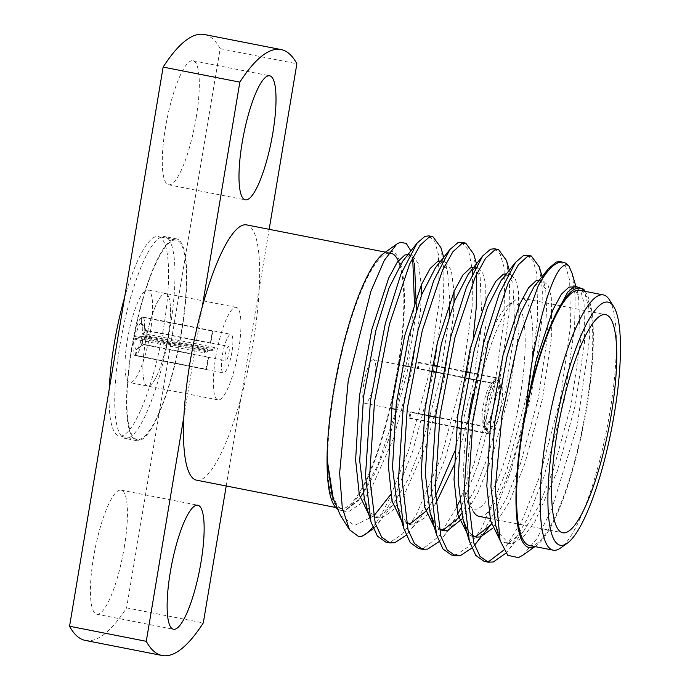 <?xml version="1.0" encoding="UTF-8"?>
<svg xmlns="http://www.w3.org/2000/svg" width="690" height="690" viewBox="0 0 690 690"><rect width="100%" height="100%" fill="white"/><g stroke="black" fill="none" stroke-linecap="round" stroke-linejoin="round"><path stroke-width="0.52" stroke-dasharray="3.45 2.59" d="M145.219 343.482A47.162 10.609 -78.9 0 1 165.755 293.509A47.162 10.609 -78.9 0 1 168.127 336.099A47.162 10.609 -78.9 0 1 147.591 386.072A47.162 10.609 -78.9 0 1 145.219 343.482A47.162 10.609 -78.9 0 1 165.755 293.509A47.162 10.609 -78.9 0 1 168.127 336.099A47.162 10.609 -78.9 0 1 147.591 386.072A47.162 10.609 -78.9 0 1 145.219 343.482M215.694 357.317A47.162 10.609 -78.9 0 1 236.23 307.343A47.162 10.609 -78.9 0 1 238.602 349.934A47.162 10.609 -78.9 0 1 218.066 399.907A47.162 10.609 -78.9 0 1 215.694 357.317M119.888 345.526A102.853 23.141 -78.9 0 1 164.677 236.541A102.853 23.141 -78.9 0 1 169.844 329.423A102.853 23.141 -78.9 0 1 125.054 438.4A102.853 23.141 -78.9 0 1 119.888 345.526M131.695 347.846A102.853 23.141 -78.9 0 1 176.485 238.861A102.853 23.141 -78.9 0 1 181.651 331.735A102.853 23.141 -78.9 0 1 136.862 440.72A102.853 23.141 -78.9 0 1 131.695 347.846M484.458 426.765L487.399 431.095A25.935 5.83 -78.9 0 1 485.898 430.129A25.935 5.83 -78.9 0 1 485.786 407.652A25.935 5.83 -78.9 0 1 495.618 380.604A25.935 5.83 -78.9 0 1 495.868 380.44L491.72 383.381A22.227 5.003 101.1 0 0 491.573 383.485A22.227 5.003 101.1 0 0 483.138 406.669A22.227 5.003 101.1 0 0 483.241 425.928A22.227 5.003 101.1 0 0 484.259 426.739A22.227 5.003 101.1 0 0 484.458 426.765L410.067 412.163L409.058 418.226L456.452 427.524M417.329 368.779A22.227 5.003 -78.9 0 1 418.226 368.495L419.244 362.431A28.402 6.391 101.1 0 0 418.347 362.716L417.329 368.779L430.957 371.453M435.054 372.264L491.72 383.381M409.058 418.226A28.402 6.391 101.1 0 0 409.955 417.933L487.89 433.234L488.296 430.81L485.363 426.472A22.227 5.003 101.1 0 0 493.936 403.193A22.227 5.003 101.1 0 0 492.824 383.114A22.227 5.003 101.1 0 0 492.617 383.097L435.14 371.815M431.043 371.004L418.226 368.495M363.88 383.261A22.227 5.003 -78.9 0 1 373.557 359.706A22.227 5.003 -78.9 0 1 374.679 379.776A22.227 5.003 -78.9 0 1 364.993 403.331A22.227 5.003 -78.9 0 1 363.88 383.261M419.244 362.431L432.242 364.984M436.347 365.786L465.043 371.418M469.148 372.221L497.18 377.723A28.402 6.391 101.1 0 1 497.55 377.749L499.914 378.215A28.402 6.391 101.1 0 0 487.545 408.316A28.402 6.391 101.1 0 0 488.977 433.958A28.402 6.391 101.1 0 0 501.345 403.866A28.402 6.391 101.1 0 0 499.914 378.215M418.347 362.716L432.147 365.433M436.253 366.235L464.948 371.867M469.053 372.678L496.274 378.017A28.402 6.391 101.1 0 0 485.182 407.85A28.402 6.391 101.1 0 0 486.614 433.501A28.402 6.391 101.1 0 0 486.985 433.518L460.549 428.335M487.89 433.234A28.402 6.391 101.1 0 0 498.982 403.4A28.402 6.391 101.1 0 0 497.55 377.749M468.95 414.311A104.975 23.615 101.1 0 0 469.424 505.27L473.858 512.256A111.15 25.004 -78.9 0 1 473.357 415.949A111.15 25.004 -78.9 0 1 515.516 300.012A111.15 25.004 -78.9 0 1 521.761 298.175A111.15 25.004 -78.9 0 1 527.341 398.544A111.15 25.004 -78.9 0 1 478.938 516.318M469.424 505.27A104.975 23.615 101.1 0 0 519.941 397.871A104.975 23.615 101.1 0 0 508.772 304.808A104.975 23.615 101.1 0 0 472.667 394.706M196.521 480.154A130.065 29.256 101.1 0 0 200.264 479.878A130.065 29.256 101.1 0 0 240.922 398.104L269.169 229.322M388.677 253.118A130.065 29.256 101.1 0 0 387.047 253.48A130.065 29.256 101.1 0 0 335.53 383.105A130.065 29.256 101.1 0 0 340.679 508.452A130.065 29.256 101.1 0 0 344.422 508.176A130.065 29.256 101.1 0 0 390.799 403.641A130.065 29.256 101.1 0 0 399.898 265.184M529.618 545.54A130.065 29.256 101.1 0 0 533.353 545.255A130.065 29.256 101.1 0 0 584.87 415.63A130.065 29.256 101.1 0 0 579.721 290.283M196.141 117.817A63.213 14.223 101.1 0 0 192.967 60.737A63.213 14.223 101.1 0 0 165.445 127.719A63.213 14.223 101.1 0 0 168.619 184.791A63.213 14.223 101.1 0 0 196.141 117.817M124.286 547.23A63.213 14.223 101.1 0 0 121.112 490.15A63.213 14.223 101.1 0 0 93.581 557.123A63.213 14.223 101.1 0 0 96.764 614.204A63.213 14.223 101.1 0 0 124.286 547.23M534.776 546.549A132.144 29.73 101.1 0 0 536.639 545.402A132.144 29.73 101.1 0 0 583.835 423.634A132.144 29.73 101.1 0 0 586.164 293.06A132.144 29.73 101.1 0 0 584.879 291.292M522.787 555.252L536.941 538.666L551.741 509.246L577.254 425.532L589.467 339.428L588.803 307.835L583.749 289.248M340.368 515.335L354.427 525.444L373.764 516.025M358.731 536.63A154.379 34.724 101.1 0 0 361.698 536.147M383.761 253.334A132.144 29.73 -78.9 0 1 387.383 251.436A132.144 29.73 -78.9 0 1 397.828 370.478A132.144 29.73 -78.9 0 1 344.086 510.212A132.144 29.73 -78.9 0 1 337.496 509.28L344.672 511.074L358.481 500.44L359.775 498.81L345.241 510.384L340.834 510.548L337.496 509.28M414.414 302.729L407.928 356.782L394.835 414.802L377.439 466.026L358.481 500.44M472.521 273.162L472.132 306.809L461.774 380.233L441.376 456.892L415.656 516.103L402.451 534.06L390.79 541.857L385.745 542.073M420.633 548.705L418.545 548.516M453.434 555.148L451.346 554.95M486.234 561.582L484.147 561.393M372.755 527.272A154.379 34.724 101.1 0 0 391.911 492.548L408.575 450.449L428.973 373.79L439.332 300.374L438.452 254.481L434.596 241.172L428.809 235.885M440.884 247.607L443.946 269.98L443.429 301.176L433.07 374.601L412.672 451.251L396.077 493.212L378.249 523.287L373.376 528.807M461.61 242.319L468.527 250.099L472.305 269.988M473.685 254.041L476.626 273.964M473.262 337.427L462.015 398.699L445.473 457.694L428.878 499.646L411.05 529.722L406.177 535.25M494.411 248.762L500.198 254.049L504.054 267.358L504.933 313.251L494.575 386.667L474.168 463.326L459.471 501.216M456.418 507.693L439.03 536.259L423.591 548.3M506.486 260.484L509.548 282.857L509.03 314.054L498.672 387.47L478.274 464.129L460.523 508.495M457.712 514.076L443.851 536.164L438.978 541.684M527.212 255.197L532.999 260.484L536.855 273.801L537.734 319.686L527.376 393.11L506.969 469.769L481.258 528.98L468.053 546.937L456.392 554.734M539.287 266.918L542.349 289.291L541.831 320.488L531.473 393.912L511.074 470.571L494.48 512.523L476.652 542.599M474.479 545.229L471.779 548.127M560.013 261.639L565.8 266.927L569.655 280.235L570.535 326.129L560.177 399.545L539.77 476.204L522.416 519.751L503.864 550.051M572.088 273.352L575.15 295.734L574.632 326.931L564.273 400.347L543.875 477.006L527.281 518.958L509.453 549.042L505.891 553.199M212.994 330.864L210.959 343.025L146.202 330.312A7.297 1.639 -78.9 0 1 146.461 330.553A7.297 1.639 -78.9 0 1 146.677 335.676L211.433 348.381L214.443 347.415A19.648 4.416 101.1 0 1 214.254 348.614A19.648 4.416 101.1 0 1 214.047 349.83L143.382 335.961A19.648 4.416 -78.9 0 1 135.904 355.385L206.569 369.254A19.648 4.416 101.1 0 1 205.974 369.443L135.309 355.574A19.648 4.416 -78.9 0 1 135.033 355.557A19.648 4.416 -78.9 0 1 133.86 339.031L204.525 352.901A19.648 4.416 101.1 0 1 204.714 351.693A19.648 4.416 101.1 0 1 204.921 350.486L134.265 336.608A19.648 4.416 -78.9 0 1 141.735 317.184L212.399 331.053A19.648 4.416 101.1 0 1 212.994 330.864L142.33 316.995A19.648 4.416 -78.9 0 1 142.606 317.012A19.648 4.416 -78.9 0 1 143.787 333.537L214.443 347.415M210.959 343.025A7.297 1.639 101.1 0 0 210.89 342.999A7.297 1.639 101.1 0 0 210.364 343.215L212.399 331.053M204.921 350.486L207.94 349.511L143.184 336.798A7.297 1.639 -78.9 0 1 145.599 330.501L210.364 343.215M207.94 349.511A7.297 1.639 101.1 0 0 207.716 350.727A7.297 1.639 101.1 0 0 207.535 351.926L204.525 352.901M228.925 353.056A7.297 1.639 101.1 0 0 228.554 346.466A7.297 1.639 101.1 0 0 225.38 354.194A7.297 1.639 101.1 0 0 225.742 360.784A7.297 1.639 101.1 0 0 228.925 353.056M214.047 349.83L211.028 350.805A7.297 1.639 101.1 0 0 211.252 349.589A7.297 1.639 101.1 0 0 211.433 348.381M231.918 352.081A19.648 4.416 -78.9 0 1 223.37 372.902A19.648 4.416 -78.9 0 1 222.378 355.16A19.648 4.416 -78.9 0 1 230.934 334.348A19.648 4.416 -78.9 0 1 231.918 352.081M205.974 369.443L208.009 357.291L143.244 344.577A7.297 1.639 -78.9 0 1 142.778 339.213L207.535 351.926M208.009 357.291A7.297 1.639 101.1 0 0 208.078 357.317A7.297 1.639 101.1 0 0 208.604 357.101L206.569 369.254M211.028 350.805L146.271 338.091A7.297 1.639 -78.9 0 1 143.848 344.388L208.604 357.101M135.904 355.385L136.922 349.321A13.472 3.027 101.1 0 0 136.982 349.278A13.472 3.027 101.1 0 0 141.873 336.444L143.382 335.961M146.461 330.553L142.028 323.558A13.472 3.027 101.1 0 1 142.278 334.029L143.787 333.537M142.028 323.558A13.472 3.027 101.1 0 0 141.321 323.058L142.33 316.995M135.309 355.574L136.327 349.511A13.472 3.027 101.1 0 1 135.361 338.548L133.86 339.031M141.735 317.184L140.717 323.248A13.472 3.027 101.1 0 0 135.766 336.125L134.265 336.608M136.922 349.321L143.848 344.388M146.271 338.091L141.873 336.444M146.202 330.312L141.321 323.058M142.278 334.029L146.677 335.676M143.244 344.577L136.327 349.511M135.361 338.548L142.778 339.213M140.717 323.248L145.599 330.501M143.184 336.798L135.766 336.125M492.617 383.097L496.774 380.147L497.18 377.723M496.774 380.147A25.935 5.83 -78.9 0 1 498.378 403.598A25.935 5.83 -78.9 0 1 488.296 430.81M336.901 508.754L337.367 509.125M390.747 494.42L391.911 492.548M226.216 485.984L240.922 398.104A130.065 29.256 101.1 0 0 259.25 288.567A130.065 29.256 101.1 0 0 246.623 224.897M85.396 640.441A308.749 69.457 101.1 0 0 126.598 607.864L220.17 48.688L296.873 63.747M220.17 48.688A308.749 69.457 101.1 0 0 204.335 34.5M126.598 607.864L203.3 622.923M202.222 306.955L183.894 416.484M609.287 299.667A130.065 29.256 -78.9 0 1 606.993 428.18A130.065 29.256 -78.9 0 1 560.539 548.024M566.757 293.328L573.028 287.928L576.219 287.523L580.997 292.017L584.111 303.367L584.525 342.568L575.27 405.315L557.417 470.83L535.017 521.416L523.512 536.751L513.343 543.384L508.935 543.548L498.128 532.275M533.957 286.885L540.227 281.494L543.418 281.089L548.196 285.574L551.31 296.933L551.724 336.134L542.469 398.872L524.616 464.387L509.177 502.242L492.729 528.169M471.701 534.991L466.492 528.264M501.156 280.451L507.426 275.051L510.617 274.646L515.395 279.139L518.509 290.499L518.923 329.691L509.668 392.438L491.815 457.953L477.808 492.876L462.714 518.38M438.9 528.549L433.691 521.821M468.355 274.016L474.625 268.617L477.816 268.212L482.595 272.697L485.708 284.056L486.122 323.256L476.868 385.995L459.014 451.519L454.046 465.276M435.718 503.553L424.695 517.845L414.94 524.064L410.533 524.236L406.436 523.425L401.623 520.993M406.099 522.114L397.285 506.124M435.554 267.573L441.824 262.174L445.024 261.769L451.303 270.118L454.011 291.542M454.011 302.47L453.321 316.814L444.067 379.56L426.213 445.076L403.814 495.661L392.308 510.997L382.139 517.629L377.732 517.793L370.271 512.472L364.484 499.689M402.753 261.139L409.023 255.74L412.223 255.335L418.502 263.675L421.211 285.108M421.211 296.036L420.521 310.379L411.266 373.126L393.412 438.642L371.013 489.227L359.507 504.554L349.338 511.186L344.931 511.359L337.47 506.037L331.683 493.247M572.122 286.721L578.531 295.484L580.419 341.766L571.165 404.513L553.311 470.028L539.088 505.399L523.779 530.998L509.246 542.573L504.839 542.745L500.026 540.305M539.218 280.261L545.73 289.041L547.619 335.323L538.364 398.07L520.51 463.585L506.512 498.508L491.409 524.012M474.125 536.475L472.038 536.303L476.135 537.113M471.986 536.294L467.604 534.181M506.417 273.827L512.929 282.607L514.818 328.889L505.563 391.635L487.709 457.151L475.16 488.977L461.515 513.601M441.333 530.032L439.237 529.868L434.415 527.427M473.616 267.384L480.128 276.164L482.017 322.446L472.762 385.193L454.555 451.76M435.373 496.377L428.714 507.167M425.808 511.135L411.05 529.722M408.532 523.598L406.436 523.425M440.815 260.949L447.327 269.73L449.915 301.668M449.199 316.339L439.918 378.965L422.108 444.274L407.885 479.645L392.576 505.244L378.042 516.819L373.635 516.991L368.822 514.55M409.541 255.059L414.526 263.295L411.611 253.29M416.398 309.896L407.117 372.531L389.307 437.831L375.084 473.211L359.775 498.81M496.274 378.017L495.868 380.44M487.399 431.095L486.985 433.518M409.955 417.933L410.973 411.87L485.363 426.472M410.973 411.87A22.227 5.003 -78.9 0 1 410.067 412.163M127.365 339.98A47.162 10.609 -78.9 0 1 147.901 290.007A47.162 10.609 -78.9 0 1 150.273 332.597A47.162 10.609 -78.9 0 1 129.737 382.571A47.162 10.609 -78.9 0 1 127.365 339.98M181.349 331.83A101.62 22.856 -78.9 0 1 137.103 439.504A101.62 22.856 -78.9 0 1 131.997 347.743A101.62 22.856 -78.9 0 1 176.243 240.068A101.62 22.856 -78.9 0 1 181.349 331.83M124.554 297.623A101.62 22.856 -78.9 0 1 158.389 236.566A101.62 22.856 -78.9 0 1 163.496 328.328A101.62 22.856 -78.9 0 1 119.249 436.002A101.62 22.856 -78.9 0 1 109.253 389.074M236.23 307.343L147.901 290.007M176.485 238.861L164.677 236.541M483.241 425.928L485.898 430.129M373.557 359.706L402.348 365.355M409.791 366.821L492.824 383.114M508.772 304.808L515.516 300.012M521.761 298.175L605.596 314.631M335.59 507.452L340.679 508.452M192.967 60.737L269.678 75.796M121.112 490.15L197.814 505.209M586.164 293.06L585.068 291.327M536.639 545.402L534.966 546.592M210.89 342.999L228.554 346.466M135.033 355.557L223.37 372.902M142.606 317.012L230.934 334.348M208.078 357.317L225.742 360.784M139.302 347.631L136.982 349.278M96.764 614.204L173.466 629.263M168.619 184.791L245.33 199.85M385.434 252.143L388.875 252.816M576.219 287.523L573.045 286.902M508.935 543.548L504.839 542.745M543.418 281.089L539.321 280.278M510.617 274.646L506.52 273.844M443.334 530.67L439.237 529.868M477.816 268.212L473.72 267.41M445.024 261.769L440.919 260.967M377.732 517.793L373.635 516.991M412.223 255.335L409.662 254.834M344.931 511.359L340.834 510.548M444.024 258.414L447.327 269.73M378.249 523.287L392.576 505.244M476.825 264.848L480.128 276.164M509.306 270.187L512.929 282.607M443.851 536.164L458.177 518.121M542.107 276.621L545.73 289.041M575.65 285.591L578.531 295.484M509.453 549.042L523.779 530.998M490.055 518.5L562.781 532.775M486.614 433.501L488.977 433.958M364.993 403.331L391.506 408.54M395.603 409.343L428.404 415.777M435.597 417.191L484.259 426.739M491.573 383.485L495.618 380.604M136.862 440.72L125.054 438.4M218.066 399.907L129.737 382.571M137.103 439.504L119.249 436.002M176.243 240.068L158.389 236.566"/><path stroke-width="1.03" d="M430.957 371.453L435.054 372.264M435.14 371.815L431.043 371.004M432.242 364.984L436.347 365.786M465.043 371.418L469.148 372.221M432.147 365.433L436.253 366.235M464.948 371.867L469.053 372.678M472.667 394.706A104.975 23.615 101.1 0 0 468.95 414.311M611.185 415.001A111.15 25.004 101.1 0 0 605.596 314.631A111.15 25.004 101.1 0 0 557.192 432.406A111.15 25.004 101.1 0 0 562.781 532.775A111.15 25.004 101.1 0 0 611.185 415.001M604.483 302.401A123.889 27.867 101.1 0 0 554.105 433.406A123.889 27.867 101.1 0 0 563.885 545.005A123.889 27.867 101.1 0 0 567.284 543.228A123.889 27.867 101.1 0 0 611.538 429.068A123.889 27.867 101.1 0 0 613.721 306.653A123.889 27.867 101.1 0 0 604.483 302.401M567.284 543.228L560.539 548.024A130.065 29.256 -78.9 0 1 556.977 549.895A130.065 29.256 -78.9 0 1 553.233 550.172A130.065 29.256 -78.9 0 1 548.076 424.824A130.065 29.256 -78.9 0 1 599.593 295.199A130.065 29.256 -78.9 0 1 603.336 294.915A130.065 29.256 -78.9 0 1 609.287 299.667L613.721 306.653M385.434 252.143L246.623 224.897A130.065 29.256 101.1 0 0 242.88 225.181A130.065 29.256 101.1 0 0 202.222 306.955A130.065 29.256 101.1 0 0 183.894 416.484A130.065 29.256 101.1 0 0 196.521 480.154L335.59 507.452M603.336 294.915L579.721 290.283A130.065 29.256 101.1 0 0 575.977 290.559A130.065 29.256 101.1 0 0 524.46 420.184A130.065 29.256 101.1 0 0 529.618 545.54L553.233 550.172M272.852 132.877A63.213 14.223 101.1 0 0 269.678 75.796A63.213 14.223 101.1 0 0 242.147 142.77A63.213 14.223 101.1 0 0 245.33 199.85A63.213 14.223 101.1 0 0 272.852 132.877M200.988 562.281A63.213 14.223 101.1 0 0 197.814 505.209A63.213 14.223 101.1 0 0 170.292 572.183A63.213 14.223 101.1 0 0 173.466 629.263A63.213 14.223 101.1 0 0 200.988 562.281M534.776 546.549A132.144 29.73 101.1 0 1 533.016 547.291A132.144 29.73 101.1 0 1 526.047 409.42C531.895 340.929 549.99 277.406 561.789 267.134C564.653 264.468 567.033 264.123 568.94 266.099L572.088 273.352L575.65 285.591M498.128 532.275L495.687 525.444L500.077 540.494L495.308 488.296L501.949 415.82L517.828 342.085L538.286 285.703A154.379 34.724 -78.9 0 1 558.71 262.588A154.379 34.724 -78.9 0 1 563.144 262.252A154.379 34.724 -78.9 0 1 568.94 266.099M500.077 540.494L507.814 555.346L518.423 557.606L522.787 555.252L534.966 546.592M584.879 291.292A132.144 29.73 101.1 0 0 576.323 288.524A132.144 29.73 101.1 0 0 553.699 318.487L567.723 292.112L574.615 286.005L583.749 289.248L585.068 291.327M373.376 528.807L362.086 536.225L358.731 536.63L349.511 529.765L342.283 507.805L339.635 473.073L348.243 380.552L370.953 291.128L384.296 260.346L396.845 244.036L383.761 253.334A132.144 29.73 -78.9 0 0 327.043 458.66L333.201 498.439L340.368 515.335M396.845 244.036L400.398 242.242L406.238 243.449L410.731 250.608M412.689 257.698L414.414 302.729M406.177 535.25L394.887 542.659L389.841 542.883L385.745 542.073L377.396 536.113L370.927 521.795L365.502 475.677L370.392 401.183L385.331 323.455L400.899 274.249L417.088 243.087L424.98 236.334L428.809 235.885L432.915 236.687L440.884 247.607L444.024 258.414M389.841 542.883L381.648 537.122L375.231 523.305L369.599 476.48L374.489 401.985L389.427 324.257L409.679 263.968L420.003 245.442L429.077 237.144L432.915 236.687M423.591 548.3L420.633 548.705M438.978 541.684L427.688 549.102L422.642 549.318L418.545 548.516L410.196 542.556L403.728 528.23L398.303 482.112L403.193 407.626L418.131 329.889L433.7 280.692L449.889 249.521L457.781 242.777L461.61 242.319L465.716 243.13L473.685 254.041L476.825 264.848M422.642 549.318L414.449 543.556L408.031 529.739L402.399 482.922L407.29 408.428L422.228 330.7L442.48 270.411L452.804 251.885L461.877 243.579L465.716 243.13M456.392 554.734L453.434 555.148M471.779 548.127L460.489 555.536L455.443 555.752L451.346 554.95L442.997 548.99L436.529 534.672L431.103 488.555L435.994 414.06L450.932 336.332L466.5 287.126L482.69 255.956L490.581 249.211L494.411 248.762L498.516 249.564L506.486 260.484L509.306 270.187M455.443 555.752L447.249 549.999L440.832 536.182L435.2 489.357L440.091 414.863L455.029 337.134L475.281 276.845L485.605 258.319L494.678 250.022L498.516 249.564M503.864 550.051L489.193 561.177L486.234 561.582M505.891 553.199L493.29 561.979L488.244 562.195L484.147 561.393L475.798 555.433L469.329 541.107L463.904 494.989L468.795 420.503L483.733 342.766L499.301 293.569L515.49 262.398L523.382 255.654L527.212 255.197L531.317 255.999L539.287 266.918L542.107 276.621M488.244 562.195L480.05 556.433L473.633 542.616L468.001 495.8L472.892 421.305L487.83 343.568L508.082 283.288L518.406 264.762L527.479 256.456L531.317 255.999M361.698 536.147A154.379 34.724 101.1 0 0 372.755 527.272M472.305 269.988L472.521 273.162M476.626 273.964L476.229 307.619L473.262 337.427M459.471 501.216L456.418 507.693M460.523 508.495L457.712 514.076M491.409 524.012L474.479 545.229M538.286 285.703L548.291 268.833L556.183 262.088L560.013 261.639L563.144 262.252M526.047 409.42L526.194 408.73C533.629 372.669 542.728 342.749 553.501 318.97L553.699 318.487M399.898 265.184A130.065 29.256 101.1 0 0 390.79 253.196A130.065 29.256 101.1 0 0 388.677 253.118M327.043 458.66L327.051 459.238C326.939 486.838 330.381 503.459 337.367 509.125M373.764 516.025L390.747 494.42M183.894 416.484L146.271 641.312A308.749 69.457 101.1 0 0 162.107 655.5A308.749 69.457 101.1 0 0 203.3 622.923L226.216 485.984M269.169 229.322L296.873 63.747A308.749 69.457 101.1 0 0 281.037 49.559A308.749 69.457 101.1 0 0 239.844 82.136L202.222 306.955M281.037 49.559L204.335 34.5A308.749 69.457 101.1 0 0 163.133 67.077L239.844 82.136M163.133 67.077L69.561 626.253L146.271 641.312M69.561 626.253A308.749 69.457 101.1 0 0 85.396 640.441L162.107 655.5M553.501 318.97L567.723 292.112M495.687 525.444L490.918 486.597L494.704 422.78L507.09 356.187L520.295 313.571L533.957 286.885L548.291 268.833M492.729 528.169L480.542 536.941L476.135 537.113L471.701 534.991M466.492 528.264L462.886 519.001L458.117 480.162L461.903 416.337L474.289 349.752L487.494 307.136L501.156 280.451L515.49 262.398M462.714 518.38L447.741 530.507L443.334 530.67L438.9 528.549M433.691 521.821L430.086 512.567L425.316 473.72L429.102 409.903L441.488 343.31L454.693 300.693L468.355 274.016L482.69 255.956M454.046 465.276L435.718 503.553M410.533 524.236L406.099 522.114M403.728 528.23L397.285 506.124L392.515 467.285L396.302 403.46L408.687 336.875L421.892 294.259L435.554 267.573L449.889 249.521M454.011 291.542L454.011 302.47M370.927 521.795L364.484 499.689L359.714 460.842L363.501 397.026L375.886 330.432L389.091 287.816L402.753 261.139L417.088 243.087M421.211 285.108L421.211 296.036M333.201 498.439L331.683 493.247L327.051 459.238M526.194 408.73L535.794 361.819L552.725 310.164L561.35 294.268L568.931 287.126L573.045 286.902M500.026 540.305L490.555 520.691L486.812 485.795L490.607 421.97L502.993 355.385L519.924 303.721L528.549 287.825L536.13 280.692L539.218 280.261M490.978 524.555L476.445 536.139L474.125 536.475M467.604 534.181L457.858 514.706L454.011 479.352L457.806 415.535L470.192 348.95L487.123 297.287L495.748 281.391L503.329 274.249L506.417 273.827M461.515 513.601L458.177 518.121L443.644 529.696L441.333 530.032M434.415 527.427L424.954 507.814L421.219 472.917L425.006 409.101L437.391 342.507L454.322 290.844L462.947 274.948L470.528 267.815L473.616 267.384M454.555 451.76L435.373 496.377M428.714 507.167L425.808 511.135M425.376 511.687L410.843 523.261L408.532 523.598M401.623 520.993L392.153 501.371L388.418 466.475L392.205 402.658L404.59 336.073L421.521 284.409L430.146 268.514L437.727 261.372L440.815 260.949M449.915 301.668L449.199 316.339M368.822 514.55L359.352 494.937L355.617 460.04L359.404 396.224L371.789 329.63L388.72 277.966L397.345 262.079L404.927 254.938L408.118 254.532L409.541 255.059M414.526 263.295L416.398 309.896M490.055 518.5L478.938 516.318A111.15 25.004 -78.9 0 1 473.858 512.256M456.452 427.524L460.549 428.335M109.253 389.074A101.62 22.856 -78.9 0 1 114.143 344.241A101.62 22.856 -78.9 0 1 124.554 297.623M402.348 365.355L409.791 366.821M340.36 515.335L349.511 529.773M388.875 252.816L390.79 253.196M409.662 254.834L408.118 254.532M462.886 519.001L469.329 541.107M430.086 512.567L436.529 534.672M391.506 408.54L395.603 409.343M428.404 415.777L435.597 417.191"/></g></svg>
